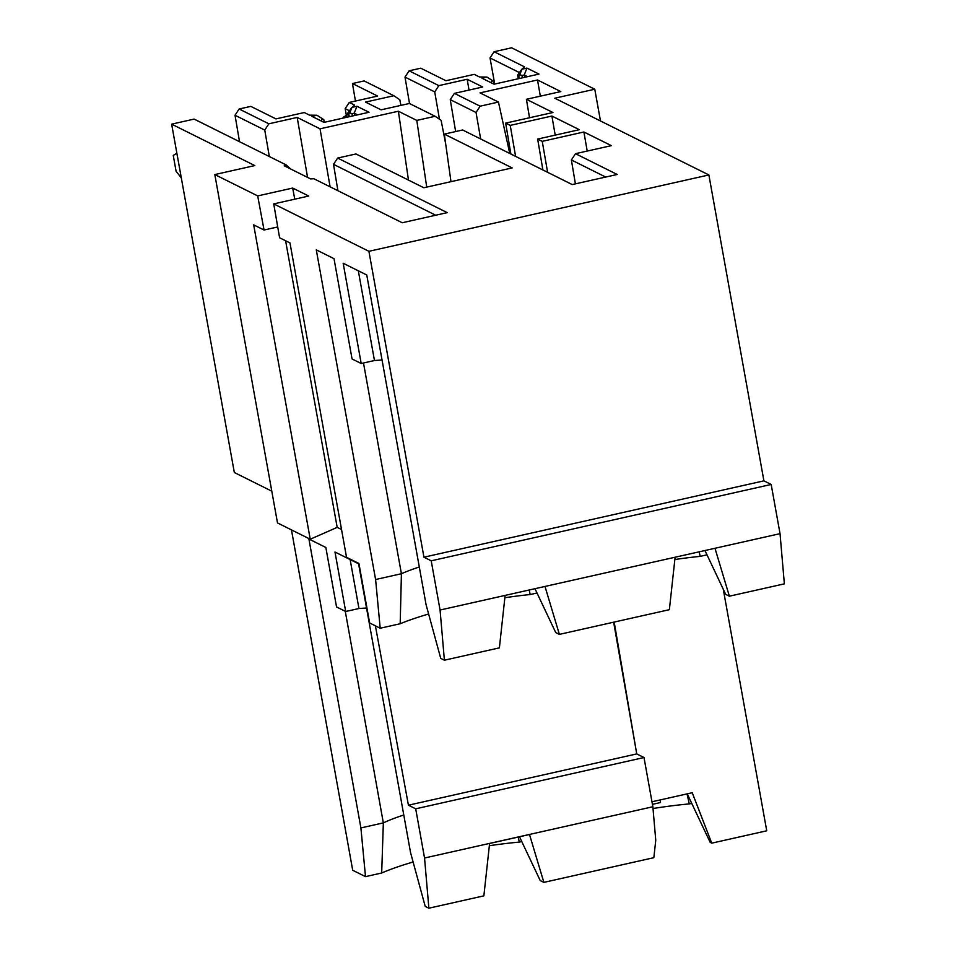 <?xml version="1.0" encoding="UTF-8"?>
<svg xmlns="http://www.w3.org/2000/svg" width="956" height="956" viewBox="0 0 956 956"><rect width="100%" height="100%" fill="white"/><g stroke="black" fill="none" stroke-linecap="round" stroke-linejoin="round"><path stroke-width="1.43" d="M547.609 172.319L542.243 141.345L583.901 131.988L611.338 145.647L575.5 153.689L617.206 174.47L572.214 184.568L462.644 129.992L444.313 134.115L512.177 167.921L423.855 187.758L355.99 153.952L337.659 158.063L447.229 212.638L402.225 222.748L313.843 178.724L310.664 178.939L284.231 165.782L286.047 164.874L194.14 119.094L171.638 124.149L254.81 165.579L214.813 174.566L257.702 195.92L292.691 188.057L308.716 196.04L273.727 203.903L279.594 237.769L289.979 242.944L346.538 557.312L358.93 563.49L369.637 622.965L380.201 628.223L375.6 579.527L316.281 249.851L334.014 258.682L352.059 358.954L361.201 363.507L343.168 263.247L366.757 274.993L426.077 604.67L440.74 658.385L444.397 660.202L440.071 610.024L431.216 560.814L423.938 557.193L368.908 251.309L273.727 203.903M542.889 169.965L537.666 139.062L542.243 141.345M515.595 156.366L510.229 125.391L505.664 123.121L510.874 154.024M494.264 84.14L493.798 81.511L492.758 80.782L490.655 82.527M491.587 82.993L491.48 82.347M522.406 77.818L521.988 75.488L519.777 74.711L518.797 75.894L517.913 75.452A7.015 1.255 169.8 0 1 517.662 75.201A7.015 1.255 169.8 0 1 517.746 74.95A7.015 1.255 169.8 0 1 517.889 74.795L521.928 69.143M519.263 78.523L518.797 75.894M324.287 122.32L323.809 119.679L322.781 118.962L320.678 120.707M321.61 121.173L321.491 120.516M352.417 115.999L351.999 113.668L349.788 112.892L348.809 114.063L347.924 113.633A7.015 1.255 169.8 0 1 347.685 113.37A7.015 1.255 169.8 0 1 347.757 113.131A7.015 1.255 169.8 0 1 347.912 112.975L351.951 107.323M349.287 116.704L348.809 114.063M524.653 77.317L524.223 74.986L521.988 75.488M354.664 115.497L354.246 113.167L351.999 113.668M413.112 862.013A114.075 20.399 -10.2 0 0 381.683 872.995L383.344 822.889L360.902 827.932L308.919 539.041L325.841 547.465L336.548 606.941L345.69 611.505L334.982 552.018L358.584 563.777L410.566 852.668L425.217 906.384L428.874 908.2L424.548 858.01L415.705 808.812L408.427 805.191L375.397 625.833M614.182 622.069L636.744 753.914L408.427 805.191M687.233 793.85L710.188 842.379L711.742 843.156L692.228 792.727L652.315 801.69L652.291 803.59M711.742 843.156L766.736 830.8L723.274 589.243M480.665 138.978L476.028 112.473L450.252 99.639L455.654 131.57M445.735 144.225L441.11 120.313L435.123 116.285L409.395 103.475L381.062 109.832L365.515 102.089L393.848 95.731L364.128 80.925L352.453 83.542L355.453 101.049M527.592 76.659L524.223 74.986L526.935 68.079L539.005 74.09L494.013 84.2L481.944 78.189L486.927 77.066L479.494 76.97L474.26 74.365L445.926 80.722L420.783 68.199L409.12 70.816L438.84 85.622L434.729 91.907L404.997 77.089L409.12 70.816M357.604 114.84L354.246 113.167L356.958 106.259L369.028 112.27L324.036 122.38L311.967 116.369L316.95 115.246L309.517 115.15L304.283 112.533L275.949 118.903L250.807 106.379L239.131 108.996L268.851 123.802L264.752 130.076L235.021 115.27L239.131 108.996M540.331 96.174L537.523 79.981L480.031 92.887L498.446 102.065L480.115 106.188L476.028 112.473M555.197 135.119L551.899 116.034L579.324 129.705L537.666 139.062M587.211 151.072L583.901 131.988M605.686 177.051L571.377 159.963L575.404 183.851M571.377 159.963L575.5 153.689M529.516 117.755L526.398 99.293L552.927 112.509L505.664 123.121M510.229 125.391L551.899 116.034M494.718 84.044L490.022 57.946L494.109 51.732L511.603 47.8L594.775 89.231L554.779 98.205L708.874 174.96L368.908 251.309M494.109 51.732L524.497 66.86L521.952 69.202L526.935 68.079M450.252 99.639L454.387 93.365L482.72 86.996L467.173 79.264L438.84 85.622M454.387 93.365L480.115 106.188M526.398 99.293L560.802 91.573L537.523 79.981M435.697 215.231L333.513 164.336L337.659 158.063M337.922 190.71L333.513 164.336M704.954 550.525L725.7 594.381L729.368 596.197L784.362 583.853L780.036 533.663L771.181 484.465L763.904 480.844L708.874 174.96M706.998 554.827L700.162 556.368A114.075 20.399 -10.2 0 0 674.852 559.535M537.009 593.007L530.186 594.548A114.075 20.399 -10.2 0 0 504.864 597.715M428.623 614.015A114.075 20.399 -10.2 0 0 400.194 623.742L380.201 628.223M341.543 529.54L337.181 527.365L310.234 539.232L277.503 522.932L214.813 174.566M292.691 188.057L294.759 199.171M285.605 240.769L337.181 527.365M271.791 491.181L234.328 472.515L171.638 124.149M257.702 195.92L264.047 230.026L253.675 224.851L310.234 539.232M600.488 120.982L594.775 89.231M345.69 611.505L358.954 608.518L366.542 608.004M613.644 622.189L636.744 753.914L644.009 757.534L652.864 806.745L655.756 840.288L653.856 857.675L543.868 882.376L529.505 834.516L489.591 843.479L483.867 895.844L428.874 908.2M381.683 872.995L365.503 876.64L352.704 870.259L291.461 529.887M691.738 803.363L689.288 803.912A114.075 20.399 -10.2 0 0 653.008 808.501M521.749 841.543L519.311 842.093A114.075 20.399 -10.2 0 0 489.353 845.713M239.538 141.715L235.021 115.27M409.526 103.535L404.997 77.089M426.723 187.113L416.792 120.408L435.123 116.285M509.763 153.462L498.446 102.065M644.009 757.534L415.705 808.812M652.864 806.745L424.548 858.01M403.779 815.002A96.52 17.256 169.8 0 0 383.344 822.889L345.271 611.29M360.902 827.932L365.503 876.64M358.321 270.799L374.465 360.52L382.053 360.006M374.465 360.52L361.201 363.507M519.49 836.763L540.212 880.548L543.868 882.376M534.978 588.705L555.723 632.561L559.38 634.378L544.992 586.446L505.115 595.409L499.39 647.857L444.397 660.202M780.036 533.663L675.103 557.229L669.367 609.677L559.38 634.378M675.103 557.229L544.992 586.446M505.115 595.409L440.071 610.024M763.904 480.844L423.938 557.193M408.475 180.098L398.377 111.231L320.045 128.821L297.185 117.433L268.851 123.802M398.377 111.231L416.792 120.408M349.454 110.777L345.176 108.649L349.275 102.435L377.608 96.066L352.453 83.542M349.275 102.435L354.509 105.041L351.963 107.383L356.958 106.259M771.181 484.465L431.216 560.814M729.368 596.197L714.98 548.278M375.6 579.527L401.412 573.731A96.52 17.256 169.8 0 1 419.302 567.004M400.194 623.742L401.412 573.731L363.495 362.993M687.041 793.886L689.288 803.912M519.311 842.093L518.176 837.062M529.206 589.995L530.186 594.548M699.195 551.815L700.162 556.368M264.047 230.026L277.718 226.954M350.147 559.571L358.954 608.518M439.461 119.201L434.729 91.907M393.848 95.731L399.823 99.747L400.899 105.375M269.341 156.557L264.752 130.076M286.047 164.874L290.803 169.057M519.443 72.596L490.022 57.946M345.176 108.649L346.717 117.277M450.981 181.664L444.313 134.115M330.095 186.814L320.045 128.821M469.038 90.067L467.173 79.264M307.569 177.41L297.185 117.433M351.963 107.383L349.788 112.892M316.95 115.246L322.781 118.962M521.952 69.202L519.777 74.711M486.927 77.066L492.758 80.782M660.226 799.909L660.524 802.526L652.434 804.343M181.305 177.876L176.095 171.279L173.251 155.434L176.872 153.235M343.359 118.03L343.216 117.265L346.371 115.353M521.833 69.477L517.913 75.452L518.499 78.703M351.856 107.646L347.924 113.633L348.51 116.883M518.307 78.739L517.662 75.201M348.319 116.919L347.685 113.37M351.963 107.287L347.757 113.131M521.952 69.107L517.746 74.95"/></g></svg>
